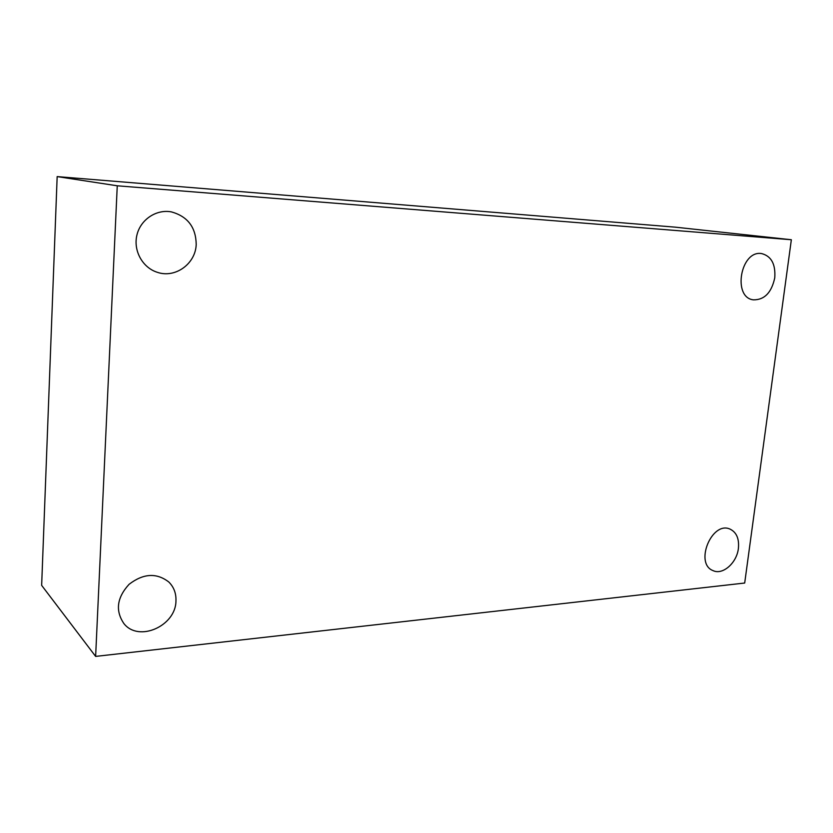 <?xml version="1.0" encoding="UTF-8"?>
<svg xmlns="http://www.w3.org/2000/svg" width="833" height="833" viewBox="0 0 833 833"><rect width="100%" height="100%" fill="white"/><g stroke="black" fill="none" stroke-linecap="round" stroke-linejoin="round"><path stroke-width="1.25" d="M117.255 185.79L791.35 239.737L744.692 583.038L95.628 656.404L117.255 185.79L57.165 176.596L675.313 227.159L791.35 239.737M57.165 176.596L41.65 585.37L95.628 656.404M175.95 601.01C176.263 593.419 173.889 587.088 168.818 582.017C156.604 572.594 143.349 573.364 129.063 584.329C116.88 597.667 115.173 610.776 123.961 623.657C138.83 642.555 175.815 625.895 175.95 601.01M738.392 548.447C739.319 538.712 736.528 532.266 730.02 529.101C711.83 520.656 694.212 563.639 713.027 570.605C722.711 575.384 736.82 562.91 738.392 548.447M774.763 277.816C775.7 264.207 771.348 256.137 761.695 253.596C740.61 249.775 732.186 297.61 753.417 299.849C764.455 299.963 771.566 292.622 774.763 277.816M196.203 244.413C195.901 227.315 187.685 216.486 171.556 211.926C156.479 208.937 140.506 219.485 136.904 235.114C133.124 250.691 142.547 267.643 157.177 272.256C175.19 278.639 195.651 263.801 196.203 244.413"/></g></svg>
